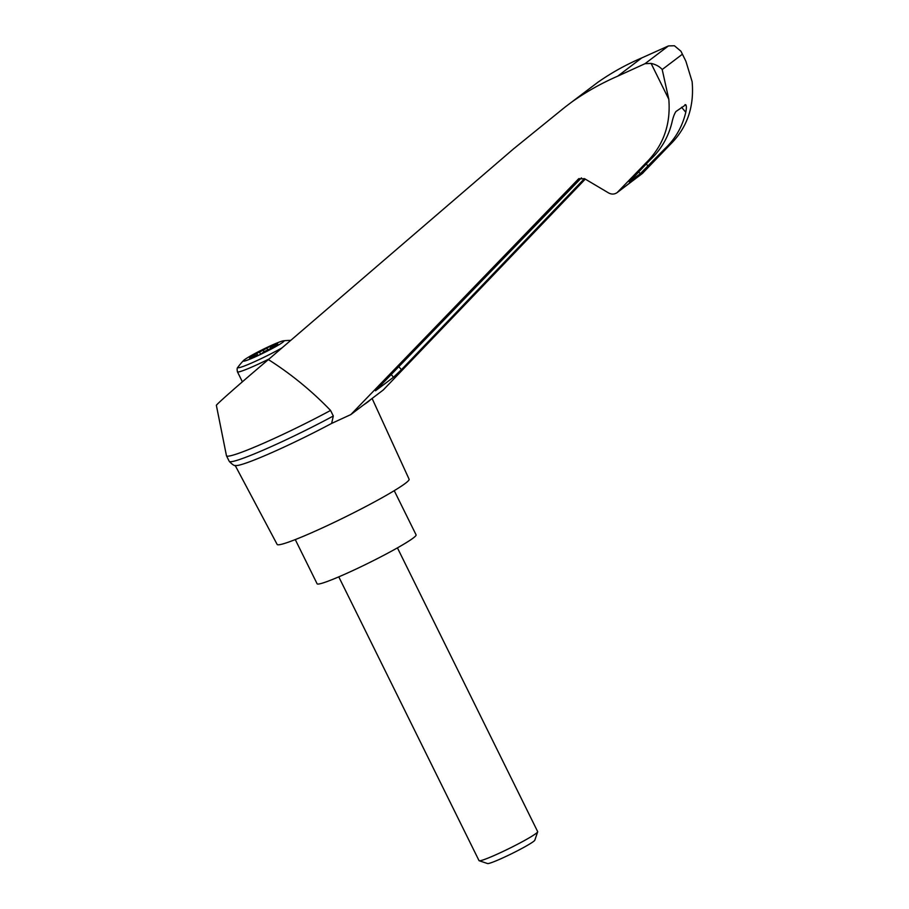 <?xml version="1.0" encoding="UTF-8"?>
<svg xmlns="http://www.w3.org/2000/svg" width="909" height="909" viewBox="0 0 909 909"><rect width="100%" height="100%" fill="white"/><g stroke="black" fill="none" stroke-linecap="round" stroke-linejoin="round"><path stroke-width="1.36" d="M226.477 455.773L229.227 461.329A79.731 6.056 -26.3 0 0 229.25 461.363A79.731 6.056 -26.3 0 0 333.319 416.004L330.569 410.448A79.731 6.056 -26.3 0 1 226.477 455.773A79.731 6.056 -26.3 0 1 226.443 455.648L216.376 405.391C215.558 405.084 241.067 382.632 268.394 359.589L513.505 148.906L565.137 107.035L597.736 82.378L565.137 107.035M330.569 410.448C311.753 390.915 291.028 373.963 268.394 359.589M572.568 101.456C586.714 91.514 601.747 83.094 617.666 76.186L645.015 63.687L651.094 63.403C655.889 64.482 659.593 66.527 662.195 69.527L668.808 99.263C670.899 124.919 663.081 146.338 645.356 163.518L617.166 192.583L642.345 173.494L669.717 145.042C686.943 128.249 694.408 107.092 692.113 81.594L685.886 61.233L680.955 51.245L674.398 45.745L668.433 45.927L641.731 57.937C626.176 64.573 611.518 72.709 597.736 82.378M617.166 192.583C614.461 194.435 611.587 194.549 608.541 192.913L584.544 178.675L578.51 178.914L350.84 414.572L383.223 390.018L585.282 179.118M363.35 405.084A76.242 5.795 -26.3 0 0 370.713 399.506M584.442 178.618L401.403 369.702L393.506 377.235L375.497 390.779L581.419 177.88M350.84 414.572L331.626 423.424A76.242 5.795 -26.3 0 1 280.62 448.66A76.242 5.795 -26.3 0 1 235.726 465.556C234.511 466.022 232.352 464.624 229.25 461.363M270.439 345.84A22.77 1.727 153.7 0 1 283.46 340.807A22.77 1.727 153.7 0 1 280.142 344.034A22.77 1.727 153.7 0 1 255.69 356.669A22.77 1.727 153.7 0 1 243.51 360.555A22.77 1.727 153.7 0 1 270.439 345.84M273.643 347.011L264.03 351.749L260.633 354.317L259.531 352.101L256.781 353.317L253.566 355.078L254.85 354.885L255.224 355.624M257.52 355.749L257.111 354.908L253.713 357.487L260.633 354.317M257.111 354.908L249.543 358.135L254.85 354.885M259.531 352.101L273.564 344.511L270.166 347.09L277.734 343.863L273.598 346.908M235.181 465.453L277.143 544.434A73.595 5.59 -26.3 0 0 321.15 528.47A73.595 5.59 -26.3 0 0 409.107 479.225L372.099 398.449M645.356 163.518L650.151 159.882C660.934 149.803 668.172 137.441 671.876 122.795C673.012 117.568 674.364 113.818 675.944 111.523L685.806 104.74M684.977 104.683C686.511 104.592 686.772 107.114 685.784 112.25C682.352 126.692 675.398 138.838 664.922 148.678L669.717 145.042M685.886 61.233L680.955 51.245M664.922 148.678L640.231 173.733L629.278 181.936L650.151 159.882M645.015 63.687L668.433 45.927M617.666 76.186L641.731 57.937M333.319 416.004L331.626 423.424M295.277 539.594L317.116 583.794A55.199 4.193 -26.3 0 0 350.124 571.829A55.199 4.193 -26.3 0 0 416.095 534.878L394.245 490.678M397.426 547.866L537.673 831.633A32.713 2.488 153.7 0 1 537.673 831.849A32.713 2.488 153.7 0 1 509.449 848.358A32.713 2.488 153.7 0 1 479.191 860.743A32.713 2.488 153.7 0 1 479.02 860.618L338.773 576.851M537.673 831.849L534.822 840.189A26.441 2.011 153.7 0 1 512.006 853.528A26.441 2.011 153.7 0 1 487.554 863.55L479.191 860.743M263.996 351.76L263.258 350.249M270.882 348.511L270.166 347.09M267.746 349.897L266.644 347.681M577.931 179.425L579.158 178.494M282.051 347.852A30.531 2.318 153.7 0 1 251.873 362.884A30.531 2.318 153.7 0 1 237.942 367.191C237.09 367.668 236.919 369.213 237.442 371.826A32.713 2.488 153.7 0 0 269.2 358.907M651.094 63.403L668.808 99.263M662.195 69.527L682.091 54.449M685.784 112.25L681.568 107.262M617.995 191.844L643.152 172.778M640.231 173.733L638.618 171.824M648.14 166.199L646.231 163.938M393.506 377.235L391.006 374.281M401.403 369.702L398.608 366.407M257.895 355.567L256.781 353.317M243.51 360.555A65.425 65.425 0 0 0 237.942 367.191M290.721 340.398A65.425 65.425 0 0 0 283.46 340.807M242.385 381.814L237.442 371.826"/></g></svg>
